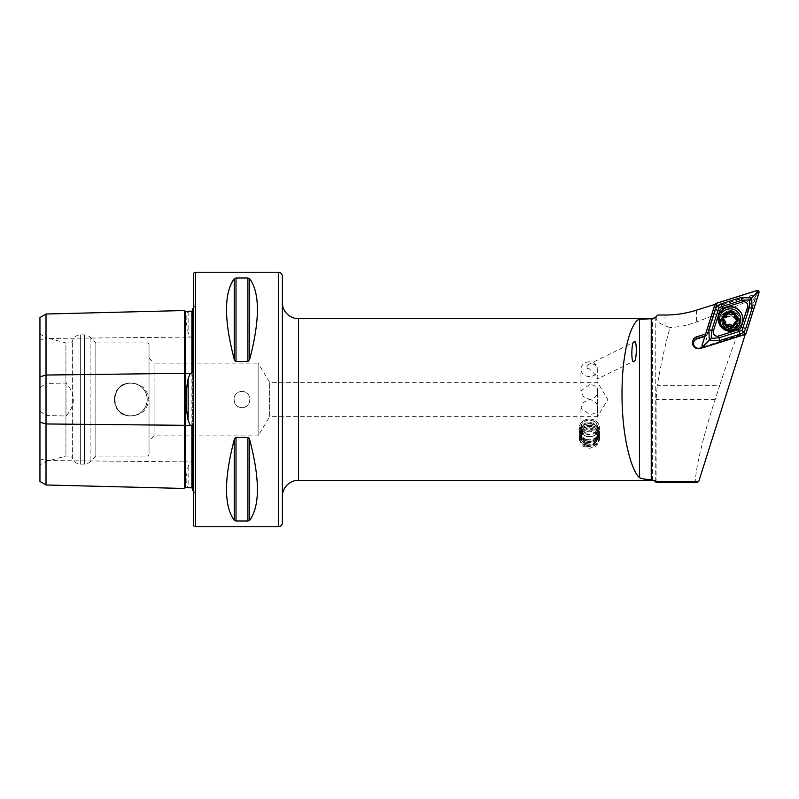 <?xml version="1.0" encoding="UTF-8"?>
<svg xmlns="http://www.w3.org/2000/svg" width="799" height="799" viewBox="0 0 799 799"><rect width="100%" height="100%" fill="white"/><g stroke="black" fill="none" stroke-linecap="round" stroke-linejoin="round"><path stroke-width="0.6" stroke-dasharray="4 3" d="M184.589 310.531L184.589 488.469M190.182 311.201L188.145 311.54C185.518 313.458 185.518 320.439 188.145 332.494L190.182 337.068L191.88 337.148L192.669 338.746M192.669 460.254L191.88 461.852L190.182 461.932L188.145 466.506C185.518 478.521 185.518 485.502 188.145 487.46L190.182 487.799M282.367 302.531L282.367 496.469L282.367 302.531M587.335 368.409A8.489 1.928 63.9 0 1 586.945 365.972A8.489 1.928 63.9 0 1 587.215 365.123L587.335 368.409L589.422 368.878L597.912 377.398L596.863 379.265L633.977 361.108M596.863 379.265L597.912 370.217L595.175 364.314L589.422 364.104L587.215 365.123M588.044 364.694L634.156 342.122M589.422 361.847A8.489 7.351 0 0 0 580.943 369.198A8.489 7.351 0 0 0 589.422 376.549A8.489 7.351 0 0 0 597.912 369.198A8.489 7.351 0 0 0 589.422 361.847M589.422 384.689L580.943 390.911L583.43 396.664L589.422 399.38C593.427 398.981 596.114 396.933 597.502 393.258L597.502 388.773C596.114 386.047 593.427 384.679 589.422 384.689M597.502 393.258L597.502 416.669L607.819 399.5L597.502 382.331L269.653 382.331L258.127 363.136L258.127 435.864L269.653 416.669L269.653 382.331L269.653 416.669L597.502 416.669L597.502 410.227C596.114 412.953 593.427 414.321 589.422 414.311L580.943 408.089L583.43 402.336L589.422 399.62C593.427 400.019 596.114 402.067 597.502 405.742L597.502 388.773M589.422 419.944A8.489 7.351 0 0 0 580.943 427.295A8.489 7.351 0 0 0 589.422 434.646A8.489 7.351 0 0 0 597.912 427.295A8.489 7.351 0 0 0 589.422 419.944M589.422 419.036A10.097 8.749 0 0 0 579.325 427.785A10.097 8.749 0 0 0 589.422 436.534A10.097 8.749 0 0 0 599.52 427.785A10.097 8.749 0 0 0 589.422 419.036M589.422 430.841L582.281 433.557L579.325 439.899L582.281 445.932L589.422 448.329L596.573 445.932L599.52 439.899L596.563 433.557L589.422 430.841M697.197 482.326C691.634 486.032 701.522 440.479 715.175 399.5L719.749 385.358L657.287 385.358C660.953 364.074 665.187 344.808 669.981 327.58L665.038 325.742C656.818 322.347 654.351 318.801 657.637 315.126M656.089 482.326L656.089 399.5L657.287 385.358M730.136 316.464A6.662 6.652 -0 0 0 723.475 323.116A6.662 6.652 -0 0 0 730.136 329.767A6.662 6.652 -0 0 0 736.808 323.116A6.662 6.652 -0 0 0 730.136 316.464M730.136 313.997A6.662 6.652 -0 0 0 723.475 320.649A6.662 6.652 -0 0 0 730.136 327.3A6.662 6.652 -0 0 0 736.808 320.649A6.662 6.652 -0 0 0 730.136 313.997M730.136 310.761A9.698 9.678 -0 0 0 720.448 320.439A9.698 9.678 -0 0 0 730.136 330.107A9.698 9.678 -0 0 0 739.834 320.439A9.698 9.678 -0 0 0 730.136 310.761M241.967 391.42A8.08 8.08 0 0 0 233.877 399.5A8.08 8.08 0 0 0 241.967 407.58C231.54 408.089 231.55 390.911 241.967 391.42C252.394 390.921 252.384 408.079 241.967 407.58A8.08 8.08 0 0 0 250.047 399.5A8.08 8.08 0 0 0 241.967 391.42M130.856 415.939C108.984 417.078 108.944 381.972 130.856 383.061C141.463 383.61 147.455 389.083 148.834 399.48C147.475 409.897 141.483 415.38 130.856 415.939M130.856 415.86A16.36 16.36 0 0 1 114.497 399.5A16.36 16.36 0 0 1 130.856 383.14C109.743 382.112 109.753 416.888 130.856 415.86C109.743 416.888 109.753 382.112 130.856 383.14C139.635 383.79 145.018 388.394 147.016 396.933L147.016 402.067C145.018 410.606 139.635 415.21 130.856 415.86A16.36 16.36 0 0 1 114.497 399.5A16.36 16.36 0 0 1 130.856 383.14A16.36 16.36 0 0 1 147.216 399.5A16.36 16.36 0 0 1 130.856 415.86C139.635 415.21 145.018 410.606 147.016 402.067L147.016 396.933C145.018 388.394 139.635 383.79 130.856 383.14A16.36 16.36 0 0 1 147.216 399.5A16.36 16.36 0 0 1 130.856 415.86M192.669 435.864L192.669 363.136L192.669 435.864M192.669 490.566L192.669 427.874M193.478 491.055A4.045 4.045 0 0 1 193.857 497.098L193.478 301.523L193.478 497.477M193.478 307.945A4.045 4.045 0 0 0 193.857 301.902L193.478 301.523M192.669 371.126L192.669 308.434M149.033 358.092L154.087 363.136L154.087 435.864L154.087 363.136L258.127 363.136L258.127 435.864L154.087 435.864L149.033 440.908L149.033 358.092L149.033 440.908M149.033 454.042L149.033 344.958L149.033 454.042A2.017 2.017 0 0 1 147.016 456.059L95.83 456.059L90.117 461.782A8.08 8.08 0 0 1 84.404 464.139L80.349 464.139A8.08 8.08 0 0 1 72.389 457.467L72.389 341.533L72.389 457.467L69.972 456.059L65.927 456.059L46.132 461.373L39.95 464.938L39.95 334.062L39.95 464.938M149.033 344.958A2.017 2.017 0 0 0 147.016 342.941L95.83 342.941L95.83 456.059L95.83 342.941L90.117 337.218A8.08 8.08 0 0 0 84.404 334.861L80.349 334.861A8.08 8.08 0 0 0 72.389 341.533L69.972 342.941L69.972 456.059L69.972 342.941L65.927 342.941L65.927 456.059L65.927 342.941L46.132 337.627L46.132 461.373L46.132 337.627L39.95 334.062M597.502 405.742L597.502 410.227M703.5 347.505L745.237 334.431M714.935 304.379L705.567 334.032M706.626 335.86L716.014 305.727L706.626 335.86L704.808 336.429M716.014 305.727L715.135 304.319M705.767 333.972L706.626 335.44L704.958 335.96M234.267 278.691C223.93 292.953 223.93 319.88 234.267 359.46L234.267 278.691L236.015 278.012L247.91 278.012L249.658 278.691C259.995 292.953 259.995 319.88 249.658 359.46L249.658 278.691M234.826 360.778L236.015 361.567L247.91 361.567L249.658 359.46M234.267 520.309L234.267 439.54C223.93 479.12 223.93 506.047 234.267 520.309L236.015 520.988L247.91 520.988L247.91 437.433L236.015 437.433L234.826 438.222M249.658 520.309C259.995 506.047 259.995 479.12 249.658 439.54L249.658 520.309M249.098 438.232L247.91 437.433M39.95 481.487L39.95 340.224L46.012 338.476L46.012 383.48L39.95 387.775M39.95 317.513L39.95 340.224M39.95 411.225L46.012 415.52L66.007 416.009C75.805 405.033 75.805 394.027 66.007 382.991L46.012 383.48M46.012 415.52L46.012 484.983M46.012 314.017L46.012 338.476L185.398 337.128L185.418 461.872L190.182 461.932M282.367 522.726L282.367 276.274M193.478 274.257L193.478 524.743M66.007 416.009L66.007 382.991M745.257 334.372L700.034 348.494A5.054 5.034 -0 0 1 693.472 343.48M702.631 347.265L744.398 334.122M755.744 296.169L754.396 294.821L750.651 299.875L751.34 302.112L755.744 296.169L743.529 334.821M715.754 306.976L754.396 294.821M751.34 302.112C742.94 319.39 729.886 353.777 719.749 385.358M750.651 299.875C737.617 305.877 719.539 313.248 696.408 321.997C688.079 325.163 679.27 327.031 669.981 327.58M718.181 319.091A12.325 12.295 -0 0 0 742.261 322.926A12.325 12.295 -0 0 0 742.83 319.091M738.985 322.736A8.889 8.869 -0 0 0 731.864 311.31A8.889 8.869 -0 0 0 721.617 320.069A8.889 8.869 -0 0 0 738.985 322.736M703.969 347.425L704.788 346.227L744.079 333.872L745.048 334.501M714.915 304.439L716.673 306.536L704.289 345.727L701.961 345.428M757.043 290.476L756.224 293.912L716.933 306.267L715.964 303.4M746.096 333.463L744.338 333.602L756.723 294.422L759.05 292.474M756.224 293.912L756.723 294.422M704.788 346.227L704.289 345.727M733.502 324.534A1.358 1.348 180 0 1 731.065 325.513A2.367 2.367 0 0 0 727.649 325.033A1.358 1.348 180 0 1 725.462 323.785M731.265 312.409A8.08 8.06 0 0 0 722.056 320.389A8.08 8.06 0 0 0 729.018 328.369A8.08 8.06 0 0 0 738.216 320.389A8.08 8.06 0 0 0 731.265 312.409M729.018 329.697A8.08 8.06 0 0 0 738.216 321.707A8.08 8.06 0 0 0 731.265 313.727A8.08 8.06 0 0 0 722.056 321.707A8.08 8.06 0 0 0 729.018 329.697M729.297 327.84A6.062 6.042 0 0 0 736.139 322.696A6.062 6.042 0 0 0 730.985 315.865A6.062 6.042 0 0 0 724.144 321.008A6.062 6.042 0 0 0 729.297 327.84M740.743 319.6A10.607 10.577 0 0 0 731.614 309.123A10.607 10.577 0 0 0 719.539 319.6M736.838 320.269A1.358 1.348 180 0 1 735.629 321.807A2.367 2.367 0 0 0 733.472 324.164M725.782 322.426A2.367 2.367 0 0 0 724.274 320.229A1.358 1.348 180 0 1 723.425 318.771M726.79 315.265A2.367 2.367 0 0 0 726.76 314.906A1.358 1.348 180 0 1 726.75 314.506L726.76 314.906M734.8 315.255A1.358 1.348 180 0 1 734.69 316.014A2.367 2.367 0 0 0 734.481 317.003M586.476 446.142A9.538 8.26 -0 0 0 598.491 440.838A9.538 8.26 -0 0 0 592.369 430.431A9.538 8.26 -0 0 0 580.354 435.735A9.538 8.26 -0 0 0 586.476 446.142M586.306 446.321A10.097 8.749 -0 0 0 599.52 438.002A10.097 8.749 -0 0 0 592.548 429.682A10.097 8.749 -0 0 0 579.325 438.002A10.097 8.749 -0 0 0 586.306 446.321M586.306 445.213A10.097 8.749 -0 0 0 599.52 436.893A10.097 8.749 -0 0 0 596.843 430.951A10.097 8.749 -0 0 0 592.548 428.574A10.097 8.749 -0 0 0 582.012 430.951A10.097 8.749 -0 0 0 579.325 436.893A10.097 8.749 -0 0 0 586.306 445.213M586.556 443.515A9.288 8.05 -0 0 0 597.253 440.199A9.288 8.05 -0 0 0 596.244 430.401A9.288 8.05 -0 0 0 592.299 428.204A9.288 8.05 -0 0 0 582.601 430.401A9.288 8.05 -0 0 0 586.556 443.515M586.306 443.815A10.097 8.749 -0 0 0 597.932 440.219A10.097 8.749 -0 0 0 596.843 429.562A10.097 8.749 -0 0 0 592.548 427.175A10.097 8.749 -0 0 0 582.012 429.562A10.097 8.749 -0 0 0 586.306 443.815M586.556 442.117A9.288 8.05 -0 0 0 597.253 438.811A9.288 8.05 -0 0 0 596.244 429.003A9.288 8.05 -0 0 0 592.299 426.816A9.288 8.05 -0 0 0 582.601 429.003A9.288 8.05 -0 0 0 586.556 442.117M586.306 442.426A10.097 8.749 -0 0 0 597.932 438.821A10.097 8.749 -0 0 0 596.843 428.164A10.097 8.749 -0 0 0 592.548 425.787A10.097 8.749 -0 0 0 582.012 428.164A10.097 8.749 -0 0 0 586.306 442.426M586.556 440.728A9.288 8.05 -0 0 0 597.253 437.413A9.288 8.05 -0 0 0 596.244 427.615A9.288 8.05 -0 0 0 592.299 425.418A9.288 8.05 -0 0 0 582.601 427.615A9.288 8.05 -0 0 0 586.556 440.728M586.306 441.028A10.097 8.749 -0 0 0 597.932 437.423A10.097 8.749 -0 0 0 596.843 426.776A10.097 8.749 -0 0 0 592.548 424.389A10.097 8.749 -0 0 0 582.012 426.776A10.097 8.749 -0 0 0 586.306 441.028M586.556 439.33A9.288 8.05 -0 0 0 597.253 436.014A9.288 8.05 -0 0 0 596.244 426.217A9.288 8.05 -0 0 0 592.299 424.029A9.288 8.05 -0 0 0 582.601 426.217A9.288 8.05 -0 0 0 586.556 439.33M586.306 439.64A10.097 8.749 -0 0 0 599.52 431.32A10.097 8.749 -0 0 0 592.548 423.001A10.097 8.749 -0 0 0 579.325 431.32A10.097 8.749 -0 0 0 586.306 439.64M586.306 436.104A10.097 8.749 -0 0 0 599.52 427.785A10.097 8.749 -0 0 0 592.548 419.465A10.097 8.749 -0 0 0 579.325 427.785A10.097 8.749 -0 0 0 586.306 436.104M586.955 433.767A8 6.931 -0 0 0 597.033 429.313A8 6.931 -0 0 0 591.899 420.584A8 6.931 -0 0 0 581.812 425.038A8 6.931 -0 0 0 586.955 433.767M591.919 423.26A8.08 7.001 -0 0 0 581.342 429.912A8.08 7.001 -0 0 0 586.925 436.564A8.08 7.001 -0 0 0 597.502 429.912A8.08 7.001 -0 0 0 591.919 423.26M591.919 431.63A8.08 7.001 -0 0 0 581.342 438.281A8.08 7.001 -0 0 0 586.925 444.943A8.08 7.001 -0 0 0 597.502 438.281A8.08 7.001 -0 0 0 591.919 431.63M39.95 458.776L46.012 460.524L185.398 461.872L185.418 487.68M188.145 311.54L188.145 332.494M188.145 466.506L188.145 487.46M298.526 480.309L298.526 318.691M715.175 399.5L656.089 399.5M193.857 301.902L193.857 497.098L193.857 301.902M147.016 402.067L147.016 456.059L147.016 402.067M147.016 342.941L147.016 396.933L147.016 342.941M90.117 337.218L90.117 461.782L90.117 337.218M84.404 334.861L84.404 464.139L84.404 334.861M80.349 334.861L80.349 464.139L80.349 334.861M652.393 480.309L652.393 318.691M655.25 481.487L655.25 317.513M278.322 272.229L278.322 526.771M195.495 272.229L195.495 526.771M191.88 337.148L191.88 461.852M185.418 311.32L185.418 337.128L190.182 337.068M236.015 361.567L236.015 278.012M247.91 361.567L247.91 278.012M236.015 520.988L236.015 437.433M665.038 315.026L665.038 325.742M696.408 310.212L696.408 321.997M722.026 316.803A8.889 8.869 -0 0 0 729.157 328.239A8.889 8.869 -0 0 0 739.395 319.47A8.889 8.869 -0 0 0 722.026 316.803M728.968 328.159A8.389 8.37 0 0 0 738.456 321.028A8.389 8.37 0 0 0 731.305 311.57A8.389 8.37 0 0 0 721.827 318.701A8.389 8.37 0 0 0 728.968 328.159M580.943 390.911L580.943 369.198M580.943 427.295L580.943 408.089M579.325 439.899L579.325 431.32M723.475 323.116L723.475 320.649M195.036 494.241L195.036 304.759L195.036 494.241M736.808 323.116L736.808 320.649M599.52 439.899L599.52 431.32M597.912 427.295L597.912 407.75M597.912 391.25L597.912 377.398M597.912 370.217L597.912 369.198M586.925 366.571L586.945 365.972M739.395 320.069L738.985 322.137C736.578 331.635 721.048 329.248 721.617 319.47L721.617 320.069M737.447 320.149C736.868 325.033 734.091 327.43 729.117 327.35C725.222 326.491 723.125 324.084 722.825 320.149C723.415 315.265 726.191 312.858 731.165 312.948C735.06 313.807 737.157 316.204 737.447 320.149M738.216 321.707L738.216 320.389M722.056 321.707L722.056 320.389M599.52 438.002L599.52 436.893M596.244 430.401L596.843 430.951M596.244 429.003L596.843 429.562M596.244 427.615L596.843 428.164M596.244 426.217L596.843 426.776M581.342 438.281L581.342 429.912M597.502 438.281L597.502 429.912M582.601 426.217L582.012 426.776M582.601 427.615L582.012 428.164M582.601 429.003L582.012 429.562M582.601 430.401L582.012 430.951M579.325 438.002L579.325 436.893M591.61 425.657A8.08 8.08 0 0 0 581.862 430.601A8.08 8.08 0 0 0 587.235 441.218A8.08 8.08 0 0 0 597.203 435.625A8.08 8.08 0 0 0 591.61 425.657"/><path stroke-width="1.2" d="M192.669 488.628L191.88 487.839L185.418 487.68A0.809 0.809 0 0 1 185.418 487.68A0.809 0.809 0 0 0 184.589 488.469L46.012 484.983L39.95 481.487L39.95 376.788L46.012 375.041L184.589 373.303L190.182 373.632L188.145 378.546C185.518 392.469 185.518 406.441 188.145 420.454L190.182 425.368L191.88 425.487L192.669 427.874L192.669 490.566A4.045 4.045 0 0 1 193.478 491.055M190.182 373.632L191.88 373.513L192.669 371.126L192.669 308.434A4.045 4.045 0 0 0 193.478 307.945M184.589 488.469L184.589 310.531A0.809 0.809 0 0 0 185.398 311.32L191.88 311.161L192.669 310.372M282.367 496.469A16.16 16.16 0 0 1 298.526 480.309L652.393 480.309A4.045 4.045 0 0 1 655.25 481.487L656.089 482.326L697.197 482.326L698.775 481.427L656.089 481.427L656.089 482.326M282.367 302.531A16.16 16.16 0 0 0 298.526 318.691L652.393 318.691L655.25 317.513A4.045 4.045 0 0 1 652.393 318.691L639.54 319.29C632.918 320.199 621.962 346.237 622.012 393.867C621.962 441.467 632.918 473.208 639.54 477.562L639.54 319.29M282.367 276.274L282.367 522.726A4.045 4.045 0 0 1 278.322 526.771L195.495 526.771A2.017 2.017 0 0 1 193.478 524.743L193.478 274.257A2.017 2.017 0 0 1 195.495 272.229L278.322 272.229A4.045 4.045 0 0 1 282.367 276.274M633.977 361.108C636.893 363.036 637.133 337.308 634.156 342.122C631.24 340.194 631.01 365.912 633.977 361.108M192.669 460.254L192.669 435.864L192.669 460.254M192.669 363.136L192.669 338.746L192.669 363.136M234.267 278.691L234.267 359.46C223.93 319.88 223.93 292.953 234.267 278.691L236.015 278.012L247.91 278.012L249.658 278.691C259.995 292.953 259.995 319.88 249.658 359.46L247.91 361.567L236.015 361.567L234.267 359.46L234.826 360.778M234.267 520.309C223.93 506.047 223.93 479.12 234.267 439.54L236.015 437.433L247.91 437.433L249.658 439.54C259.995 479.12 259.995 506.047 249.658 520.309L247.91 520.988L236.015 520.988L234.267 520.309L234.267 439.54L234.826 438.222M656.089 481.427L651.245 479.41C645.292 479.47 641.397 478.851 639.54 477.562M657.737 315.026L655.25 317.513L657.737 315.026L665.038 315.026C675.734 315.016 686.191 313.408 696.408 310.212L714.935 304.379M745.237 334.431L698.775 481.427M705.567 334.032L696.678 336.828A6.122 6.112 -0 0 0 692.673 344.499A6.122 6.112 -0 0 0 700.363 348.484L703.5 347.505M247.91 437.433L247.91 520.988L249.658 520.309L249.658 439.54L249.098 438.232M39.95 376.788L39.95 317.513L46.012 314.017L184.589 310.531M46.012 484.983L46.012 423.959L190.182 425.368M185.398 311.32A0.809 0.809 0 0 0 185.418 311.32L185.418 487.68M39.95 422.212L46.012 423.959L46.012 314.017M704.958 335.96L696.998 338.466A5.054 5.034 180 0 0 693.472 343.27A5.054 5.034 180 0 0 700.034 348.074L702.631 347.265M704.808 336.429L696.998 338.886A5.054 5.034 -0 0 0 693.472 343.48M742.261 322.646A12.325 12.295 -0 0 0 732.383 306.806A12.325 12.295 -0 0 0 718.181 318.951A12.325 12.295 -0 0 0 742.261 322.646M742.83 319.091A12.325 12.295 -0 0 0 718.75 315.535A12.325 12.295 -0 0 0 718.181 319.091M722.396 308.224A4.045 4.035 -0 0 0 719.749 310.851L713.397 330.966A4.045 4.035 -0 0 0 718.471 336.019L738.626 329.677A4.045 4.035 -0 0 0 741.262 327.051L747.614 306.936A4.045 4.035 -0 0 0 742.551 301.882L722.396 308.224L721.847 306.566L719.16 307.715L718.021 310.382L719.749 310.851M703.969 347.425L745.048 334.501L746.096 333.463L759.05 292.474L757.043 290.476L715.964 303.4L714.915 304.439L701.961 345.428L703.969 347.425M714.995 304.469L702.051 345.418A1.538 1.528 -0 0 0 703.979 347.335L745.018 334.431A1.538 1.528 -0 0 0 746.026 333.433L758.96 292.484A1.538 1.528 -0 0 0 757.033 290.566L715.994 303.47A1.538 1.528 -0 0 0 714.995 304.469L716.453 304.998L715.994 303.47M715.325 309.533L718.021 310.382L711.659 330.486L711.22 338.377L719.01 337.817L739.165 331.485L741.862 330.367L742.99 327.67L749.352 307.555L749.802 299.885L751.759 297.957L752.049 308.404L745.697 328.509L743.849 332.354L740.024 334.172L719.859 340.514L709.252 340.364L708.963 329.637L715.325 309.533L717.162 305.737L720.998 303.88L741.152 297.538L751.759 297.957L757.502 292.084L758.96 292.484M741.862 330.367L744.558 333.033L746.026 333.433M719.16 307.715L716.453 304.998M711.22 338.377L703.519 345.937L702.051 345.418M749.802 299.885L742.001 300.224L742.551 301.882M733.522 324.344L732.513 325.642A6.772 6.752 0 0 1 726.171 324.784L725.782 324.484A6.772 6.752 0 0 1 723.405 318.631L723.475 318.152A6.772 6.752 0 0 1 727.43 313.128L726.76 314.526A1.358 1.348 180 0 1 729.197 313.917A2.367 2.367 0 0 0 732.613 314.397A1.358 1.348 180 0 1 734.8 315.255M732.833 325.513A6.772 6.752 0 0 0 734.301 313.987L730.805 314.526L727.43 313.128M726.171 324.784L729.457 324.164L732.513 325.642M733.472 324.164A2.367 2.367 0 0 0 733.502 324.524A1.358 1.348 180 0 1 733.502 324.534L736.858 320.069M731.614 308.913A10.607 10.577 0 0 0 719.539 319.39A10.607 10.577 0 0 0 728.668 329.867A10.607 10.577 0 0 0 740.743 319.39A10.607 10.577 0 0 0 731.614 308.913M737.337 320.329A7.271 7.251 0 0 0 731.155 312.129A7.271 7.251 0 0 0 722.935 318.312A7.271 7.251 0 0 0 729.127 326.501A7.271 7.251 0 0 0 737.337 320.329M719.539 319.39L719.539 319.6A10.607 10.577 0 0 0 728.668 330.077A10.607 10.577 0 0 0 740.743 319.6L740.743 319.39M725.462 323.785A1.358 1.348 180 0 1 725.572 323.415A2.367 2.367 0 0 0 725.782 322.426L723.405 318.631L726.76 314.526L726.79 315.265A2.367 2.367 0 0 1 724.633 317.622L724.633 317.243M734.481 316.624L734.481 317.003A2.367 2.367 0 0 0 735.989 319.201A1.358 1.348 180 0 1 736.838 320.269L734.481 316.624L734.301 313.987A6.772 6.752 0 0 0 727.749 312.998M725.782 322.057L725.572 323.415M734.69 315.625L734.82 315.056M723.425 318.771A1.358 1.348 180 0 1 724.633 317.622M188.145 420.454L188.145 378.546M278.322 526.771L278.322 272.229M195.495 526.771L195.495 272.229M655.25 480.589L655.25 481.487M298.526 318.691L298.526 480.309M652.393 479.41L652.393 480.309M651.245 479.41L651.245 318.701M191.88 487.839L191.88 425.487M191.88 373.513L191.88 311.161M236.015 437.433L236.015 520.988M236.015 278.012L236.015 361.567M247.91 278.012L247.91 361.567M249.658 278.691L249.658 359.46M696.678 336.828L696.998 338.886M757.502 292.084L757.033 290.566M703.519 345.937L703.979 347.335M744.558 333.033L745.018 334.431M741.152 297.538L742.001 300.224L721.847 306.566L720.998 303.88M752.049 308.404L747.614 306.936M745.697 328.509L741.262 327.051M740.024 334.172L738.626 329.677M719.859 340.514L718.471 336.019M708.963 329.637L713.397 330.966"/></g></svg>
